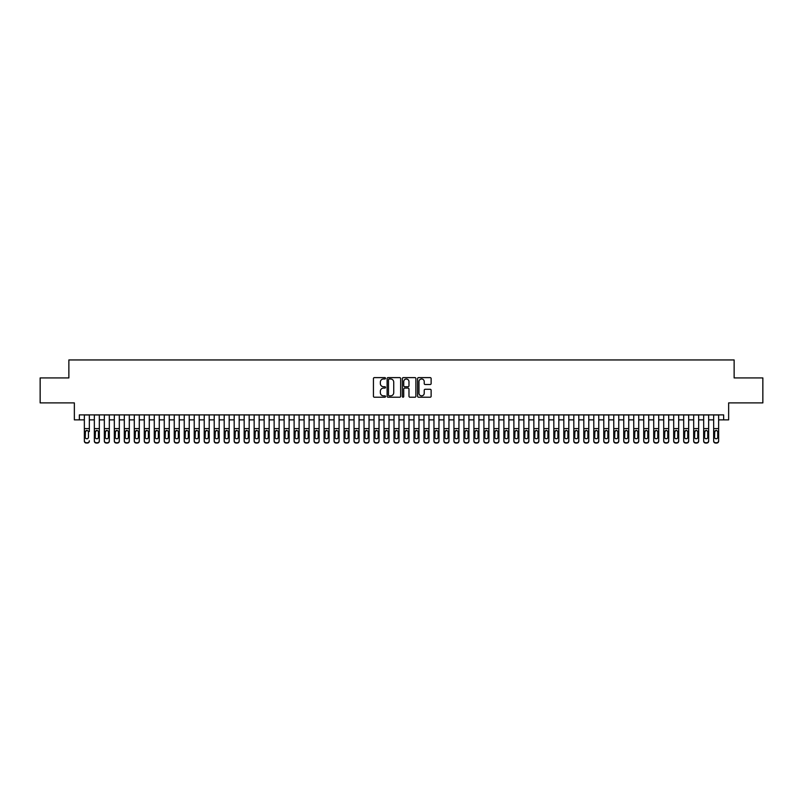 <?xml version="1.0" encoding="UTF-8"?>
<svg xmlns="http://www.w3.org/2000/svg" width="803" height="803" viewBox="0 0 803 803"><rect width="100%" height="100%" fill="white"/><g stroke="black" fill="none" stroke-linecap="round" stroke-linejoin="round"><path stroke-width="1.2" d="M385.52 378.293A0.683 0.683 0 0 0 384.828 377.611L374.419 377.611A0.984 0.984 0 0 0 373.435 378.594L373.435 396.24A0.984 0.984 0 0 0 374.419 397.224L384.828 397.224A0.683 0.683 0 0 0 385.52 396.531A0.683 0.683 0 0 0 384.828 395.849L383.483 395.849A3.142 3.142 0 0 1 380.351 392.707L380.351 391.242A3.142 3.142 0 0 1 383.483 388.1L384.828 388.1A0.683 0.683 0 0 0 385.52 387.417A0.683 0.683 0 0 0 384.828 386.725L383.483 386.725A3.142 3.142 0 0 1 380.351 383.593L380.351 382.118A3.142 3.142 0 0 1 383.483 378.986L384.828 378.986A0.683 0.683 0 0 0 385.52 378.293M430.157 384.527A0.984 0.984 0 0 0 431.131 383.543L431.131 378.594A0.984 0.984 0 0 0 430.157 377.611L418.584 377.611A0.984 0.984 0 0 0 417.6 378.594L417.6 396.24A0.984 0.984 0 0 0 418.584 397.224L430.157 397.224A0.984 0.984 0 0 0 431.131 396.24L431.131 390.258A0.984 0.984 0 0 0 430.157 389.274L425.199 389.274A0.984 0.984 0 0 0 424.225 390.258L424.225 393.229A2.62 2.62 0 0 1 421.595 395.849A2.62 2.62 0 0 1 418.975 393.229L418.975 381.606A2.62 2.62 0 0 1 421.595 378.986A2.62 2.62 0 0 1 424.225 381.606L424.225 383.543A0.984 0.984 0 0 0 425.199 384.527L430.157 384.527M79.356 419.879L79.356 414.89L723.644 414.89L723.644 419.879L728.642 419.879L728.642 402.895L762.85 402.895L762.85 377.922L734.133 377.922L734.133 359.945L68.867 359.945L68.867 377.922L40.15 377.922L40.15 402.895L74.358 402.895L74.358 419.879L84.355 419.879M400.647 378.594A0.984 0.984 0 0 0 399.663 377.611L388.09 377.611A0.984 0.984 0 0 0 387.116 378.594L387.116 396.24A0.984 0.984 0 0 0 388.09 397.224L399.663 397.224A0.984 0.984 0 0 0 400.647 396.24L400.647 378.594M403.337 377.611L414.91 377.611A0.984 0.984 0 0 1 415.884 378.594L415.884 396.24A0.984 0.984 0 0 1 414.91 397.224L409.962 397.224A0.984 0.984 0 0 1 408.978 396.24L408.978 389.084A0.984 0.984 0 0 0 407.994 388.1L404.712 388.1A0.984 0.984 0 0 0 403.728 389.084L403.728 396.531A0.683 0.683 0 0 1 403.046 397.224A0.683 0.683 0 0 1 402.353 396.531L402.353 378.594A0.984 0.984 0 0 1 403.337 377.611M89.344 419.879L94.342 419.879M99.331 419.879L104.33 419.879M109.318 419.879L114.317 419.879M119.316 419.879L124.304 419.879M129.303 419.879L134.292 419.879M139.29 419.879L144.289 419.879M149.278 419.879L154.276 419.879M159.265 419.879L164.264 419.879M169.252 419.879L174.251 419.879M179.25 419.879L184.238 419.879M189.237 419.879L194.226 419.879M199.224 419.879L204.223 419.879M209.212 419.879L214.21 419.879M219.199 419.879L224.198 419.879M229.186 419.879L234.185 419.879M239.184 419.879L244.172 419.879M249.171 419.879L254.16 419.879M259.158 419.879L264.157 419.879M269.146 419.879L274.144 419.879M279.133 419.879L284.132 419.879M289.12 419.879L294.119 419.879M299.117 419.879L304.106 419.879M309.105 419.879L314.093 419.879M319.092 419.879L324.081 419.879M329.079 419.879L334.078 419.879M339.067 419.879L344.065 419.879M349.054 419.879L354.053 419.879M359.051 419.879L364.04 419.879M369.039 419.879L374.027 419.879M379.026 419.879L384.015 419.879M389.013 419.879L394.012 419.879M399.001 419.879L403.999 419.879M408.988 419.879L413.987 419.879M418.985 419.879L423.974 419.879M428.973 419.879L433.961 419.879M438.96 419.879L443.949 419.879M448.947 419.879L453.946 419.879M458.935 419.879L463.933 419.879M468.922 419.879L473.921 419.879M478.919 419.879L483.908 419.879M488.907 419.879L493.895 419.879M498.894 419.879L503.882 419.879M508.881 419.879L513.88 419.879M518.868 419.879L523.867 419.879M528.856 419.879L533.854 419.879M538.843 419.879L543.842 419.879M548.84 419.879L553.829 419.879M558.828 419.879L563.816 419.879M568.815 419.879L573.814 419.879M578.802 419.879L583.801 419.879M588.79 419.879L593.788 419.879M598.777 419.879L603.776 419.879M608.774 419.879L613.763 419.879M618.762 419.879L623.75 419.879M628.749 419.879L633.748 419.879M638.736 419.879L643.735 419.879M648.724 419.879L653.722 419.879M658.711 419.879L663.71 419.879M668.708 419.879L673.697 419.879M678.696 419.879L683.684 419.879M688.683 419.879L693.682 419.879M698.67 419.879L703.669 419.879M708.658 419.879L713.656 419.879M718.645 419.879L723.644 419.879M389.174 378.986A0.683 0.683 0 0 0 388.481 379.668L388.481 395.166A0.683 0.683 0 0 0 389.174 395.849L390.589 395.849A3.142 3.142 0 0 0 393.731 392.707L393.731 382.118A3.142 3.142 0 0 0 390.589 378.986L389.174 378.986M408.978 381.656A2.62 2.62 0 0 0 406.358 379.036A2.62 2.62 0 0 0 403.728 381.656L403.728 385.751A0.984 0.984 0 0 0 404.712 386.725L407.994 386.725A0.984 0.984 0 0 0 408.978 385.751L408.978 381.656M84.355 414.89L84.355 440.757A1.997 1.977 -0 0 0 86.353 442.744L87.346 442.744A1.997 1.977 -0 0 0 89.344 440.757L89.344 441.068A1.997 1.977 180 0 1 87.346 443.055L87.346 442.744M89.344 431.502L89.344 414.89M88.45 437.193L88.45 431.934L88.45 437.193A1.596 1.586 180 0 1 86.844 438.779A1.596 1.586 180 0 0 88.45 437.193M85.248 437.505L85.248 437.193A1.596 1.586 180 0 0 86.844 438.779M85.248 437.193L85.429 431.191L86.844 430.328L88.27 431.191L86.844 430.328L85.248 431.803M86.353 442.744L87.346 443.055M86.353 443.055A1.997 1.977 180 0 1 84.355 441.068L84.355 440.757M89.344 431.191L88.27 431.191L88.45 431.934M94.342 431.502L94.342 440.757A1.997 1.977 0 0 0 96.34 442.744L97.334 442.744A1.997 1.977 0 0 0 99.331 440.757L99.331 441.068A1.997 1.977 180 0 1 97.334 443.055L97.334 442.744M98.438 437.193L98.438 431.934L98.438 437.193A1.596 1.586 180 0 1 96.842 438.779A1.596 1.586 180 0 0 98.438 437.193M95.236 437.505L95.236 437.193A1.596 1.586 180 0 0 96.842 438.779M95.236 437.193L95.416 431.191L96.842 430.328L98.257 431.191L96.842 430.328L95.236 431.803M104.33 431.502L104.33 440.757A1.997 1.977 0 0 0 106.327 442.744L107.321 442.744A1.997 1.977 0 0 0 109.318 440.757L109.318 441.068A1.997 1.977 180 0 1 107.321 443.055L107.321 442.744M108.425 437.193L108.425 431.934L108.425 437.193A1.596 1.586 180 0 1 106.829 438.779A1.596 1.586 180 0 0 108.425 437.193M105.223 437.505L105.223 437.193A1.596 1.586 180 0 0 106.829 438.779M105.223 437.193L105.404 431.191L106.829 430.328L108.244 431.191L106.829 430.328L105.223 431.803M114.317 431.502L114.317 440.757A1.997 1.977 0 0 0 116.315 442.744L117.318 442.744A1.997 1.977 0 0 0 119.316 440.757L119.316 441.068A1.997 1.977 180 0 1 117.318 443.055L117.318 442.744M118.412 437.193L118.412 431.934L118.412 437.193A1.596 1.586 180 0 1 116.816 438.779A1.596 1.586 180 0 0 118.412 437.193M115.22 437.505L115.22 437.193A1.596 1.586 180 0 0 116.816 438.779M115.22 437.193L115.391 431.191L116.816 430.328L118.232 431.191L116.816 430.328L115.22 431.803M124.304 431.502L124.304 440.757A1.997 1.977 0 0 0 126.302 442.744L127.306 442.744A1.997 1.977 0 0 0 129.303 440.757L129.303 441.068A1.997 1.977 180 0 1 127.306 443.055L127.306 442.744M128.4 437.193L128.4 431.934L128.4 437.193A1.596 1.586 180 0 1 126.804 438.779A1.596 1.586 180 0 0 128.4 437.193M125.208 437.505L125.208 437.193A1.596 1.586 180 0 0 126.804 438.779M125.208 437.193L125.378 431.191L126.804 430.328L128.229 431.191L126.804 430.328L125.208 431.803M99.331 414.89L99.331 441.068M94.342 414.89L94.342 441.068A1.997 1.977 180 0 0 96.34 443.055L97.334 443.055M99.331 431.191L98.257 431.191L98.438 431.934M109.318 414.89L109.318 441.068M104.33 414.89L104.33 441.068A1.997 1.977 180 0 0 106.327 443.055L107.321 443.055M109.318 431.191L108.244 431.191L108.425 431.934M119.316 414.89L119.316 441.068M114.317 414.89L114.317 441.068A1.997 1.977 180 0 0 116.315 443.055L117.318 443.055M119.316 431.191L118.232 431.191L118.412 431.934M129.303 414.89L129.303 441.068M124.304 414.89L124.304 441.068A1.997 1.977 180 0 0 126.302 443.055L127.306 443.055M129.303 431.191L128.229 431.191L128.4 431.934M134.292 431.502L134.292 440.757A1.997 1.977 0 0 0 136.289 442.744L137.293 442.744A1.997 1.977 0 0 0 139.29 440.757L139.29 441.068A1.997 1.977 180 0 1 137.293 443.055L137.293 442.744M138.387 437.193L138.387 431.934L138.387 437.193A1.596 1.586 180 0 1 136.791 438.779A1.596 1.586 180 0 0 138.387 437.193M135.195 437.505L135.195 437.193A1.596 1.586 180 0 0 136.791 438.779M135.195 437.193L135.376 431.191L136.791 430.328L138.216 431.191L136.791 430.328L135.195 431.803M139.29 414.89L139.29 441.068M134.292 414.89L134.292 441.068A1.997 1.977 180 0 0 136.289 443.055L137.293 443.055M139.29 431.191L138.216 431.191L138.387 431.934M144.289 431.502L144.289 440.757A1.997 1.977 0 0 0 146.287 442.744L147.28 442.744A1.997 1.977 0 0 0 149.278 440.757L149.278 441.068A1.997 1.977 180 0 1 147.28 443.055L147.28 442.744M148.384 437.193L148.384 431.934L148.384 437.193A1.596 1.586 180 0 1 146.778 438.779A1.596 1.586 180 0 0 148.384 437.193M145.182 437.505L145.182 437.193A1.596 1.586 180 0 0 146.778 438.779M145.182 437.193L145.363 431.191L146.778 430.328L148.204 431.191L146.778 430.328L145.182 431.803M149.278 414.89L149.278 441.068M144.289 414.89L144.289 441.068A1.997 1.977 180 0 0 146.287 443.055L147.28 443.055M149.278 431.191L148.204 431.191L148.384 431.934M154.276 431.502L154.276 440.757A1.997 1.977 0 0 0 156.274 442.744L157.268 442.744A1.997 1.977 0 0 0 159.265 440.757L159.265 441.068A1.997 1.977 180 0 1 157.268 443.055L157.268 442.744M158.372 437.193L158.372 431.934L158.372 437.193A1.596 1.586 180 0 1 156.776 438.779A1.596 1.586 180 0 0 158.372 437.193M155.17 437.505L155.17 437.193A1.596 1.586 180 0 0 156.776 438.779M155.17 437.193L155.35 431.191L156.776 430.328L158.191 431.191L156.776 430.328L155.17 431.803M159.265 414.89L159.265 441.068M154.276 414.89L154.276 441.068A1.997 1.977 180 0 0 156.274 443.055L157.268 443.055M159.265 431.191L158.191 431.191L158.372 431.934M164.264 431.502L164.264 440.757A1.997 1.977 0 0 0 166.261 442.744L167.255 442.744A1.997 1.977 0 0 0 169.252 440.757L169.252 441.068A1.997 1.977 180 0 1 167.255 443.055L167.255 442.744M168.359 437.193L168.359 431.934L168.359 437.193A1.596 1.586 180 0 1 166.763 438.779A1.596 1.586 180 0 0 168.359 437.193M165.157 437.505L165.157 437.193A1.596 1.586 180 0 0 166.763 438.779M165.157 437.193L165.338 431.191L166.763 430.328L168.178 431.191L166.763 430.328L165.157 431.803M169.252 414.89L169.252 441.068M164.264 414.89L164.264 441.068A1.997 1.977 180 0 0 166.261 443.055L167.255 443.055M169.252 431.191L168.178 431.191L168.359 431.934M174.251 431.502L174.251 440.757A1.997 1.977 0 0 0 176.248 442.744L177.252 442.744A1.997 1.977 0 0 0 179.25 440.757L179.25 441.068A1.997 1.977 180 0 1 177.252 443.055L177.252 442.744M178.346 437.193L178.346 431.934L178.346 437.193A1.596 1.586 180 0 1 176.75 438.779A1.596 1.586 180 0 0 178.346 437.193M175.154 437.505L175.154 437.193A1.596 1.586 180 0 0 176.75 438.779M175.154 437.193L175.325 431.191L176.75 430.328L178.166 431.191L176.75 430.328L175.154 431.803M179.25 414.89L179.25 441.068M174.251 414.89L174.251 441.068A1.997 1.977 180 0 0 176.248 443.055L177.252 443.055M179.25 431.191L178.166 431.191L178.346 431.934M184.238 431.502L184.238 440.757A1.997 1.977 0 0 0 186.236 442.744L187.24 442.744A1.997 1.977 0 0 0 189.237 440.757L189.237 441.068A1.997 1.977 180 0 1 187.24 443.055L187.24 442.744M188.334 437.193L188.334 431.934L188.334 437.193A1.596 1.586 180 0 1 186.738 438.779A1.596 1.586 180 0 0 188.334 437.193M185.142 437.505L185.142 437.193A1.596 1.586 180 0 0 186.738 438.779M185.142 437.193L185.312 431.191L186.738 430.328L188.163 431.191L186.738 430.328L185.142 431.803M189.237 414.89L189.237 441.068M184.238 414.89L184.238 441.068A1.997 1.977 180 0 0 186.236 443.055L187.24 443.055M189.237 431.191L188.163 431.191L188.334 431.934M194.226 431.502L194.226 440.757A1.997 1.977 0 0 0 196.223 442.744L197.227 442.744A1.997 1.977 0 0 0 199.224 440.757L199.224 441.068A1.997 1.977 180 0 1 197.227 443.055L197.227 442.744M198.321 437.193L198.321 431.934L198.321 437.193A1.596 1.586 180 0 1 196.725 438.779A1.596 1.586 180 0 0 198.321 437.193M195.129 437.505L195.129 437.193A1.596 1.586 180 0 0 196.725 438.779M195.129 437.193L195.31 431.191L196.725 430.328L198.15 431.191L196.725 430.328L195.129 431.803M199.224 414.89L199.224 441.068M194.226 414.89L194.226 441.068A1.997 1.977 180 0 0 196.223 443.055L197.227 443.055M199.224 431.191L198.15 431.191L198.321 431.934M204.223 431.502L204.223 440.757A1.997 1.977 0 0 0 206.22 442.744L207.214 442.744A1.997 1.977 0 0 0 209.212 440.757L209.212 441.068A1.997 1.977 180 0 1 207.214 443.055L207.214 442.744M208.318 437.193L208.318 431.934L208.318 437.193A1.596 1.586 180 0 1 206.712 438.779A1.596 1.586 180 0 0 208.318 437.193M205.116 437.505L205.116 437.193A1.596 1.586 180 0 0 206.712 438.779M205.116 437.193L205.297 431.191L206.712 430.328L208.138 431.191L206.712 430.328L205.116 431.803M209.212 414.89L209.212 441.068M204.223 414.89L204.223 441.068A1.997 1.977 180 0 0 206.22 443.055L207.214 443.055M209.212 431.191L208.138 431.191L208.318 431.934M219.199 414.89L219.199 441.068A1.997 1.977 180 0 1 217.201 443.055L217.201 442.744A1.997 1.977 0 0 0 219.199 440.757L219.199 441.068M214.21 414.89L214.21 440.757A1.997 1.977 0 0 0 216.208 442.744L217.201 442.744M216.208 442.744L217.201 443.055M216.208 443.055A1.997 1.977 180 0 1 214.21 441.068L214.21 431.502M219.199 431.191L218.125 431.191L218.306 437.193A1.596 1.586 180 0 1 216.7 438.779A1.596 1.586 180 0 1 215.104 437.193L215.284 431.191L216.7 430.328L218.125 431.191L216.7 430.328L215.104 431.803M229.186 414.89L229.186 441.068A1.997 1.977 180 0 1 227.189 443.055L227.189 442.744A1.997 1.977 0 0 0 229.186 440.757L229.186 441.068M224.198 414.89L224.198 440.757A1.997 1.977 0 0 0 226.195 442.744L227.189 442.744M226.195 442.744L227.189 443.055M226.195 443.055A1.997 1.977 180 0 1 224.198 441.068L224.198 431.502M229.186 431.191L228.112 431.191L228.293 437.193A1.596 1.586 180 0 1 226.697 438.779A1.596 1.586 180 0 1 225.091 437.193L225.272 431.191L226.697 430.328L228.112 431.191L226.697 430.328L225.091 431.803M216.7 438.779A1.596 1.586 180 0 0 218.306 437.193L218.306 431.934M226.697 438.779A1.596 1.586 180 0 0 228.293 437.193L228.293 431.934M234.185 431.502L234.185 440.757A1.997 1.977 0 0 0 236.182 442.744L237.186 442.744A1.997 1.977 0 0 0 239.184 440.757L239.184 441.068A1.997 1.977 180 0 1 237.186 443.055L237.186 442.744M238.28 437.193L238.28 431.934L238.28 437.193A1.596 1.586 180 0 1 236.684 438.779A1.596 1.586 180 0 0 238.28 437.193M235.088 437.505L235.088 437.193A1.596 1.586 180 0 0 236.684 438.779M235.088 437.193L235.259 431.191L236.684 430.328L238.1 431.191L236.684 430.328L235.088 431.803M239.184 414.89L239.184 441.068M234.185 414.89L234.185 441.068A1.997 1.977 180 0 0 236.182 443.055L237.186 443.055M239.184 431.191L238.1 431.191L238.28 431.934M244.172 431.502L244.172 440.757A1.997 1.977 0 0 0 246.17 442.744L247.173 442.744A1.997 1.977 0 0 0 249.171 440.757L249.171 441.068A1.997 1.977 180 0 1 247.173 443.055L247.173 442.744M248.268 437.193L248.268 431.934L248.268 437.193A1.596 1.586 180 0 1 246.672 438.779A1.596 1.586 180 0 0 248.268 437.193M245.076 437.505L245.076 437.193A1.596 1.586 180 0 0 246.672 438.779M245.076 437.193L245.246 431.191L246.672 430.328L248.097 431.191L246.672 430.328L245.076 431.803M249.171 414.89L249.171 441.068M244.172 414.89L244.172 441.068A1.997 1.977 180 0 0 246.17 443.055L247.173 443.055M249.171 431.191L248.097 431.191L248.268 431.934M254.16 431.502L254.16 440.757A1.997 1.977 0 0 0 256.157 442.744L257.161 442.744A1.997 1.977 0 0 0 259.158 440.757L259.158 441.068A1.997 1.977 180 0 1 257.161 443.055L257.161 442.744M258.255 437.193L258.255 431.934L258.255 437.193A1.596 1.586 180 0 1 256.659 438.779A1.596 1.586 180 0 0 258.255 437.193M255.063 437.505L255.063 437.193A1.596 1.586 180 0 0 256.659 438.779M255.063 437.193L255.244 431.191L256.659 430.328L258.084 431.191L256.659 430.328L255.063 431.803M259.158 414.89L259.158 441.068M254.16 414.89L254.16 441.068A1.997 1.977 180 0 0 256.157 443.055L257.161 443.055M259.158 431.191L258.084 431.191L258.255 431.934M264.157 431.502L264.157 440.757A1.997 1.977 0 0 0 266.154 442.744L267.148 442.744A1.997 1.977 0 0 0 269.146 440.757L269.146 441.068A1.997 1.977 180 0 1 267.148 443.055L267.148 442.744M268.252 437.193L268.252 431.934L268.252 437.193A1.596 1.586 180 0 1 266.646 438.779A1.596 1.586 180 0 0 268.252 437.193M265.05 437.505L265.05 437.193A1.596 1.586 180 0 0 266.646 438.779M265.05 437.193L265.231 431.191L266.646 430.328L268.072 431.191L266.646 430.328L265.05 431.803M269.146 414.89L269.146 441.068M264.157 414.89L264.157 441.068A1.997 1.977 180 0 0 266.154 443.055L267.148 443.055M269.146 431.191L268.072 431.191L268.252 431.934M274.144 431.502L274.144 440.757A1.997 1.977 0 0 0 276.142 442.744L277.135 442.744A1.997 1.977 0 0 0 279.133 440.757L279.133 441.068A1.997 1.977 180 0 1 277.135 443.055L277.135 442.744M278.239 437.193L278.239 431.934L278.239 437.193A1.596 1.586 180 0 1 276.634 438.779A1.596 1.586 180 0 0 278.239 437.193M275.038 437.505L275.038 437.193A1.596 1.586 180 0 0 276.634 438.779M275.038 437.193L275.218 431.191L276.634 430.328L278.059 431.191L276.634 430.328L275.038 431.803M279.133 414.89L279.133 441.068M274.144 414.89L274.144 441.068A1.997 1.977 180 0 0 276.142 443.055L277.135 443.055M279.133 431.191L278.059 431.191L278.239 431.934M284.132 431.502L284.132 440.757A1.997 1.977 0 0 0 286.129 442.744L287.123 442.744A1.997 1.977 0 0 0 289.12 440.757L289.12 441.068A1.997 1.977 180 0 1 287.123 443.055L287.123 442.744M288.227 437.193L288.227 431.934L288.227 437.193A1.596 1.586 180 0 1 286.631 438.779A1.596 1.586 180 0 0 288.227 437.193M285.025 437.505L285.025 437.193A1.596 1.586 180 0 0 286.631 438.779M285.025 437.193L285.206 431.191L286.631 430.328L288.046 431.191L286.631 430.328L285.025 431.803M289.12 414.89L289.12 441.068M284.132 414.89L284.132 441.068A1.997 1.977 180 0 0 286.129 443.055L287.123 443.055M289.12 431.191L288.046 431.191L288.227 431.934M294.119 431.502L294.119 440.757A1.997 1.977 0 0 0 296.116 442.744L297.12 442.744A1.997 1.977 0 0 0 299.117 440.757L299.117 441.068A1.997 1.977 180 0 1 297.12 443.055L297.12 442.744M298.214 437.193L298.214 431.934L298.214 437.193A1.596 1.586 180 0 1 296.618 438.779A1.596 1.586 180 0 0 298.214 437.193M295.022 437.505L295.022 437.193A1.596 1.586 180 0 0 296.618 438.779M295.022 437.193L295.193 431.191L296.618 430.328L298.033 431.191L296.618 430.328L295.022 431.803M299.117 414.89L299.117 441.068M294.119 414.89L294.119 441.068A1.997 1.977 180 0 0 296.116 443.055L297.12 443.055M299.117 431.191L298.033 431.191L298.214 431.934M304.106 431.502L304.106 440.757A1.997 1.977 0 0 0 306.104 442.744L307.107 442.744A1.997 1.977 0 0 0 309.105 440.757L309.105 441.068A1.997 1.977 180 0 1 307.107 443.055L307.107 442.744M308.201 437.193L308.201 431.934L308.201 437.193A1.596 1.586 180 0 1 306.605 438.779A1.596 1.586 180 0 0 308.201 437.193M305.01 437.505L305.01 437.193A1.596 1.586 180 0 0 306.605 438.779M305.01 437.193L305.18 431.191L306.605 430.328L308.031 431.191L306.605 430.328L305.01 431.803M309.105 414.89L309.105 441.068M304.106 414.89L304.106 441.068A1.997 1.977 180 0 0 306.104 443.055L307.107 443.055M309.105 431.191L308.031 431.191L308.201 431.934M314.093 431.502L314.093 440.757A1.997 1.977 0 0 0 316.091 442.744L317.095 442.744A1.997 1.977 0 0 0 319.092 440.757L319.092 441.068A1.997 1.977 180 0 1 317.095 443.055L317.095 442.744M318.189 437.193L318.189 431.934L318.189 437.193A1.596 1.586 180 0 1 316.593 438.779A1.596 1.586 180 0 0 318.189 437.193M314.997 437.505L314.997 437.193A1.596 1.586 180 0 0 316.593 438.779M314.997 437.193L315.177 431.191L316.593 430.328L318.018 431.191L316.593 430.328L314.997 431.803M324.081 431.502L324.081 440.757A1.997 1.977 0 0 0 326.088 442.744L327.082 442.744A1.997 1.977 0 0 0 329.079 440.757L329.079 441.068A1.997 1.977 180 0 1 327.082 443.055L327.082 442.744M328.186 437.193L328.186 431.934L328.186 437.193A1.596 1.586 180 0 1 326.58 438.779A1.596 1.586 180 0 0 328.186 437.193M324.984 437.505L324.984 437.193A1.596 1.586 180 0 0 326.58 438.779M324.984 437.193L325.165 431.191L326.58 430.328L328.005 431.191L326.58 430.328L324.984 431.803M334.078 431.502L334.078 440.757A1.997 1.977 0 0 0 336.076 442.744L337.069 442.744A1.997 1.977 0 0 0 339.067 440.757L339.067 441.068A1.997 1.977 180 0 1 337.069 443.055L337.069 442.744M338.173 437.193L338.173 431.934L338.173 437.193A1.596 1.586 180 0 1 336.567 438.779A1.596 1.586 180 0 0 338.173 437.193M334.971 437.505L334.971 437.193A1.596 1.586 180 0 0 336.567 438.779M334.971 437.193L335.152 431.191L336.567 430.328L337.993 431.191L336.567 430.328L334.971 431.803M319.092 414.89L319.092 441.068M314.093 414.89L314.093 441.068A1.997 1.977 180 0 0 316.091 443.055L317.095 443.055M319.092 431.191L318.018 431.191L318.189 431.934M329.079 414.89L329.079 441.068M324.081 414.89L324.081 441.068A1.997 1.977 180 0 0 326.088 443.055L327.082 443.055M329.079 431.191L328.005 431.191L328.186 431.934M339.067 414.89L339.067 441.068M334.078 414.89L334.078 441.068A1.997 1.977 180 0 0 336.076 443.055L337.069 443.055M339.067 431.191L337.993 431.191L338.173 431.934M344.065 431.502L344.065 440.757A1.997 1.977 0 0 0 346.063 442.744L347.057 442.744A1.997 1.977 0 0 0 349.054 440.757L349.054 441.068A1.997 1.977 180 0 1 347.057 443.055L347.057 442.744M348.161 437.193L348.161 431.934L348.161 437.193A1.596 1.586 180 0 1 346.565 438.779A1.596 1.586 180 0 0 348.161 437.193M344.959 437.505L344.959 437.193A1.596 1.586 180 0 0 346.565 438.779M344.959 437.193L345.139 431.191L346.565 430.328L347.98 431.191L346.565 430.328L344.959 431.803M349.054 414.89L349.054 441.068M344.065 414.89L344.065 441.068A1.997 1.977 180 0 0 346.063 443.055L347.057 443.055M349.054 431.191L347.98 431.191L348.161 431.934M354.053 431.502L354.053 440.757A1.997 1.977 0 0 0 356.05 442.744L357.054 442.744A1.997 1.977 0 0 0 359.051 440.757L359.051 441.068A1.997 1.977 180 0 1 357.054 443.055L357.054 442.744M358.148 437.193L358.148 431.934L358.148 437.193A1.596 1.586 180 0 1 356.552 438.779A1.596 1.586 180 0 0 358.148 437.193M354.956 437.505L354.956 437.193A1.596 1.586 180 0 0 356.552 438.779M354.956 437.193L355.127 431.191L356.552 430.328L357.967 431.191L356.552 430.328L354.956 431.803M359.051 414.89L359.051 441.068M354.053 414.89L354.053 441.068A1.997 1.977 180 0 0 356.05 443.055L357.054 443.055M359.051 431.191L357.967 431.191L358.148 431.934M364.04 431.502L364.04 440.757A1.997 1.977 0 0 0 366.038 442.744L367.041 442.744A1.997 1.977 0 0 0 369.039 440.757L369.039 441.068A1.997 1.977 180 0 1 367.041 443.055L367.041 442.744M368.135 437.193L368.135 431.934L368.135 437.193A1.596 1.586 180 0 1 366.539 438.779A1.596 1.586 180 0 0 368.135 437.193M364.943 437.505L364.943 437.193A1.596 1.586 180 0 0 366.539 438.779M364.943 437.193L365.114 431.191L366.539 430.328L367.965 431.191L366.539 430.328L364.943 431.803M369.039 414.89L369.039 441.068M364.04 414.89L364.04 441.068A1.997 1.977 180 0 0 366.038 443.055L367.041 443.055M369.039 431.191L367.965 431.191L368.135 431.934M374.027 431.502L374.027 440.757A1.997 1.977 0 0 0 376.025 442.744L377.029 442.744A1.997 1.977 0 0 0 379.026 440.757L379.026 441.068A1.997 1.977 180 0 1 377.029 443.055L377.029 442.744M378.123 437.193L378.123 431.934L378.123 437.193A1.596 1.586 180 0 1 376.527 438.779A1.596 1.586 180 0 0 378.123 437.193M374.931 437.505L374.931 437.193A1.596 1.586 180 0 0 376.527 438.779M374.931 437.193L375.101 431.191L376.527 430.328L377.952 431.191L376.527 430.328L374.931 431.803M379.026 414.89L379.026 441.068M374.027 414.89L374.027 441.068A1.997 1.977 180 0 0 376.025 443.055L377.029 443.055M379.026 431.191L377.952 431.191L378.123 431.934M384.015 431.502L384.015 440.757A1.997 1.977 0 0 0 386.012 442.744L387.016 442.744A1.997 1.977 0 0 0 389.013 440.757L389.013 441.068A1.997 1.977 180 0 1 387.016 443.055L387.016 442.744M388.11 437.193L388.11 431.934L388.11 437.193A1.596 1.586 180 0 1 386.514 438.779A1.596 1.586 180 0 0 388.11 437.193M384.918 437.505L384.918 437.193A1.596 1.586 180 0 0 386.514 438.779M384.918 437.193L385.099 431.191L386.514 430.328L387.939 431.191L386.514 430.328L384.918 431.803M394.012 431.502L394.012 440.757A1.997 1.977 0 0 0 396.009 442.744L397.003 442.744A1.997 1.977 0 0 0 399.001 440.757L399.001 441.068A1.997 1.977 180 0 1 397.003 443.055L397.003 442.744M398.107 437.193L398.107 431.934L398.107 437.193A1.596 1.586 180 0 1 396.501 438.779A1.596 1.586 180 0 0 398.107 437.193M394.905 437.505L394.905 437.193A1.596 1.586 180 0 0 396.501 438.779M394.905 437.193L395.086 431.191L396.501 430.328L397.927 431.191L396.501 430.328L394.905 431.803M403.999 431.502L403.999 440.757A1.997 1.977 0 0 0 405.997 442.744L406.991 442.744A1.997 1.977 0 0 0 408.988 440.757L408.988 441.068A1.997 1.977 180 0 1 406.991 443.055L406.991 442.744M408.095 437.193L408.095 431.934L408.095 437.193A1.596 1.586 180 0 1 406.499 438.779A1.596 1.586 180 0 0 408.095 437.193M404.893 437.505L404.893 437.193A1.596 1.586 180 0 0 406.499 438.779M404.893 437.193L405.073 431.191L406.499 430.328L407.914 431.191L406.499 430.328L404.893 431.803M389.013 414.89L389.013 441.068M384.015 414.89L384.015 441.068A1.997 1.977 180 0 0 386.012 443.055L387.016 443.055M389.013 431.191L387.939 431.191L388.11 431.934M399.001 414.89L399.001 441.068M394.012 414.89L394.012 441.068A1.997 1.977 180 0 0 396.009 443.055L397.003 443.055M399.001 431.191L397.927 431.191L398.107 431.934M408.988 414.89L408.988 441.068M403.999 414.89L403.999 441.068A1.997 1.977 180 0 0 405.997 443.055L406.991 443.055M408.988 431.191L407.914 431.191L408.095 431.934M413.987 431.502L413.987 440.757A1.997 1.977 0 0 0 415.984 442.744L416.988 442.744A1.997 1.977 0 0 0 418.985 440.757L418.985 441.068A1.997 1.977 180 0 1 416.988 443.055L416.988 442.744M418.082 437.193L418.082 431.934L418.082 437.193A1.596 1.586 180 0 1 416.486 438.779A1.596 1.586 180 0 0 418.082 437.193M414.89 437.505L414.89 437.193A1.596 1.586 180 0 0 416.486 438.779M414.89 437.193L415.061 431.191L416.486 430.328L417.901 431.191L416.486 430.328L414.89 431.803M418.985 414.89L418.985 441.068M413.987 414.89L413.987 441.068A1.997 1.977 180 0 0 415.984 443.055L416.988 443.055M418.985 431.191L417.901 431.191L418.082 431.934M423.974 431.502L423.974 440.757A1.997 1.977 0 0 0 425.971 442.744L426.975 442.744A1.997 1.977 0 0 0 428.973 440.757L428.973 441.068A1.997 1.977 180 0 1 426.975 443.055L426.975 442.744M428.069 437.193L428.069 431.934L428.069 437.193A1.596 1.586 180 0 1 426.473 438.779A1.596 1.586 180 0 0 428.069 437.193M424.877 437.505L424.877 437.193A1.596 1.586 180 0 0 426.473 438.779M424.877 437.193L425.048 431.191L426.473 430.328L427.899 431.191L426.473 430.328L424.877 431.803M428.973 414.89L428.973 441.068M423.974 414.89L423.974 441.068A1.997 1.977 180 0 0 425.971 443.055L426.975 443.055M428.973 431.191L427.899 431.191L428.069 431.934M433.961 431.502L433.961 440.757A1.997 1.977 0 0 0 435.959 442.744L436.962 442.744A1.997 1.977 0 0 0 438.96 440.757L438.96 441.068A1.997 1.977 180 0 1 436.962 443.055L436.962 442.744M438.057 437.193L438.057 431.934L438.057 437.193A1.596 1.586 180 0 1 436.461 438.779A1.596 1.586 180 0 0 438.057 437.193M434.865 437.505L434.865 437.193A1.596 1.586 180 0 0 436.461 438.779M434.865 437.193L435.035 431.191L436.461 430.328L437.886 431.191L436.461 430.328L434.865 431.803M438.96 414.89L438.96 441.068M433.961 414.89L433.961 441.068A1.997 1.977 180 0 0 435.959 443.055L436.962 443.055M438.96 431.191L437.886 431.191L438.057 431.934M443.949 431.502L443.949 440.757A1.997 1.977 0 0 0 445.946 442.744L446.95 442.744A1.997 1.977 0 0 0 448.947 440.757L448.947 441.068A1.997 1.977 180 0 1 446.95 443.055L446.95 442.744M448.044 437.193L448.044 431.934L448.044 437.193A1.596 1.586 180 0 1 446.448 438.779A1.596 1.586 180 0 0 448.044 437.193M444.852 437.505L444.852 437.193A1.596 1.586 180 0 0 446.448 438.779M444.852 437.193L445.033 431.191L446.448 430.328L447.873 431.191L446.448 430.328L444.852 431.803M448.947 414.89L448.947 441.068M443.949 414.89L443.949 441.068A1.997 1.977 180 0 0 445.946 443.055L446.95 443.055M448.947 431.191L447.873 431.191L448.044 431.934M453.946 431.502L453.946 440.757A1.997 1.977 0 0 0 455.943 442.744L456.937 442.744A1.997 1.977 0 0 0 458.935 440.757L458.935 441.068A1.997 1.977 180 0 1 456.937 443.055L456.937 442.744M458.041 437.193L458.041 431.934L458.041 437.193A1.596 1.586 180 0 1 456.435 438.779A1.596 1.586 180 0 0 458.041 437.193M454.839 437.505L454.839 437.193A1.596 1.586 180 0 0 456.435 438.779M454.839 437.193L455.02 431.191L456.435 430.328L457.861 431.191L456.435 430.328L454.839 431.803M458.935 414.89L458.935 441.068M453.946 414.89L453.946 441.068A1.997 1.977 180 0 0 455.943 443.055L456.937 443.055M458.935 431.191L457.861 431.191L458.041 431.934M463.933 431.502L463.933 440.757A1.997 1.977 0 0 0 465.931 442.744L466.924 442.744A1.997 1.977 0 0 0 468.922 440.757L468.922 441.068A1.997 1.977 180 0 1 466.924 443.055L466.924 442.744M468.029 437.193L468.029 431.934L468.029 437.193A1.596 1.586 180 0 1 466.433 438.779A1.596 1.586 180 0 0 468.029 437.193M464.827 437.505L464.827 437.193A1.596 1.586 180 0 0 466.433 438.779M464.827 437.193L465.007 431.191L466.433 430.328L467.848 431.191L466.433 430.328L464.827 431.803M468.922 414.89L468.922 441.068M463.933 414.89L463.933 441.068A1.997 1.977 180 0 0 465.931 443.055L466.924 443.055M468.922 431.191L467.848 431.191L468.029 431.934M473.921 431.502L473.921 440.757A1.997 1.977 0 0 0 475.918 442.744L476.912 442.744A1.997 1.977 0 0 0 478.919 440.757L478.919 441.068A1.997 1.977 180 0 1 476.912 443.055L476.912 442.744M478.016 437.193L478.016 431.934L478.016 437.193A1.596 1.586 180 0 1 476.42 438.779A1.596 1.586 180 0 0 478.016 437.193M474.814 437.505L474.814 437.193A1.596 1.586 180 0 0 476.42 438.779M474.814 437.193L474.995 431.191L476.42 430.328L477.835 431.191L476.42 430.328L474.814 431.803M478.919 414.89L478.919 441.068M473.921 414.89L473.921 441.068A1.997 1.977 180 0 0 475.918 443.055L476.912 443.055M478.919 431.191L477.835 431.191L478.016 431.934M483.908 431.502L483.908 440.757A1.997 1.977 0 0 0 485.905 442.744L486.909 442.744A1.997 1.977 0 0 0 488.907 440.757L488.907 441.068A1.997 1.977 180 0 1 486.909 443.055L486.909 442.744M488.003 437.193L488.003 431.934L488.003 437.193A1.596 1.586 180 0 1 486.407 438.779A1.596 1.586 180 0 0 488.003 437.193M484.811 437.505L484.811 437.193A1.596 1.586 180 0 0 486.407 438.779M484.811 437.193L484.982 431.191L486.407 430.328L487.822 431.191L486.407 430.328L484.811 431.803M488.907 414.89L488.907 441.068M483.908 414.89L483.908 441.068A1.997 1.977 180 0 0 485.905 443.055L486.909 443.055M488.907 431.191L487.822 431.191L488.003 431.934M493.895 431.502L493.895 440.757A1.997 1.977 0 0 0 495.893 442.744L496.896 442.744A1.997 1.977 0 0 0 498.894 440.757L498.894 441.068A1.997 1.977 180 0 1 496.896 443.055L496.896 442.744M497.99 437.193L497.99 431.934L497.99 437.193A1.596 1.586 180 0 1 496.395 438.779A1.596 1.586 180 0 0 497.99 437.193M494.799 437.505L494.799 437.193A1.596 1.586 180 0 0 496.395 438.779M494.799 437.193L494.969 431.191L496.395 430.328L497.82 431.191L496.395 430.328L494.799 431.803M498.894 414.89L498.894 441.068M493.895 414.89L493.895 441.068A1.997 1.977 180 0 0 495.893 443.055L496.896 443.055M498.894 431.191L497.82 431.191L497.99 431.934M503.882 431.502L503.882 440.757A1.997 1.977 0 0 0 505.88 442.744L506.884 442.744A1.997 1.977 0 0 0 508.881 440.757L508.881 441.068A1.997 1.977 180 0 1 506.884 443.055L506.884 442.744M507.978 437.193L507.978 431.934L507.978 437.193A1.596 1.586 180 0 1 506.382 438.779A1.596 1.586 180 0 0 507.978 437.193M504.786 437.505L504.786 437.193A1.596 1.586 180 0 0 506.382 438.779M504.786 437.193L504.967 431.191L506.382 430.328L507.807 431.191L506.382 430.328L504.786 431.803M508.881 414.89L508.881 441.068M503.882 414.89L503.882 441.068A1.997 1.977 180 0 0 505.88 443.055L506.884 443.055M508.881 431.191L507.807 431.191L507.978 431.934M513.88 431.502L513.88 440.757A1.997 1.977 0 0 0 515.877 442.744L516.871 442.744A1.997 1.977 0 0 0 518.868 440.757L518.868 441.068A1.997 1.977 180 0 1 516.871 443.055L516.871 442.744M517.975 437.193L517.975 431.934L517.975 437.193A1.596 1.586 180 0 1 516.369 438.779A1.596 1.586 180 0 0 517.975 437.193M514.773 437.505L514.773 437.193A1.596 1.586 180 0 0 516.369 438.779M514.773 437.193L514.954 431.191L516.369 430.328L517.794 431.191L516.369 430.328L514.773 431.803M518.868 414.89L518.868 441.068M513.88 414.89L513.88 441.068A1.997 1.977 180 0 0 515.877 443.055L516.871 443.055M518.868 431.191L517.794 431.191L517.975 431.934M523.867 431.502L523.867 440.757A1.997 1.977 0 0 0 525.865 442.744L526.858 442.744A1.997 1.977 0 0 0 528.856 440.757L528.856 441.068A1.997 1.977 180 0 1 526.858 443.055L526.858 442.744M527.962 437.193L527.962 431.934L527.962 437.193A1.596 1.586 180 0 1 526.366 438.779A1.596 1.586 180 0 0 527.962 437.193M524.76 437.505L524.76 437.193A1.596 1.586 180 0 0 526.366 438.779M524.76 437.193L524.941 431.191L526.366 430.328L527.782 431.191L526.366 430.328L524.76 431.803M528.856 414.89L528.856 441.068M523.867 414.89L523.867 441.068A1.997 1.977 180 0 0 525.865 443.055L526.858 443.055M528.856 431.191L527.782 431.191L527.962 431.934M533.854 431.502L533.854 440.757A1.997 1.977 0 0 0 535.852 442.744L536.846 442.744A1.997 1.977 0 0 0 538.843 440.757L538.843 441.068A1.997 1.977 180 0 1 536.846 443.055L536.846 442.744M537.95 437.193L537.95 431.934L537.95 437.193A1.596 1.586 180 0 1 536.354 438.779A1.596 1.586 180 0 0 537.95 437.193M534.748 437.505L534.748 437.193A1.596 1.586 180 0 0 536.354 438.779M534.748 437.193L534.928 431.191L536.354 430.328L537.769 431.191L536.354 430.328L534.748 431.803M538.843 414.89L538.843 441.068M533.854 414.89L533.854 441.068A1.997 1.977 180 0 0 535.852 443.055L536.846 443.055M538.843 431.191L537.769 431.191L537.95 431.934M543.842 431.502L543.842 440.757A1.997 1.977 0 0 0 545.839 442.744L546.843 442.744A1.997 1.977 0 0 0 548.84 440.757L548.84 441.068A1.997 1.977 180 0 1 546.843 443.055L546.843 442.744M547.937 437.193L547.937 431.934L547.937 437.193A1.596 1.586 180 0 1 546.341 438.779A1.596 1.586 180 0 0 547.937 437.193M544.745 437.505L544.745 437.193A1.596 1.586 180 0 0 546.341 438.779M544.745 437.193L544.916 431.191L546.341 430.328L547.756 431.191L546.341 430.328L544.745 431.803M548.84 414.89L548.84 441.068M543.842 414.89L543.842 441.068A1.997 1.977 180 0 0 545.839 443.055L546.843 443.055M548.84 431.191L547.756 431.191L547.937 431.934M553.829 431.502L553.829 440.757A1.997 1.977 0 0 0 555.827 442.744L556.83 442.744A1.997 1.977 0 0 0 558.828 440.757L558.828 441.068A1.997 1.977 180 0 1 556.83 443.055L556.83 442.744M557.924 437.193L557.924 431.934L557.924 437.193A1.596 1.586 180 0 1 556.328 438.779A1.596 1.586 180 0 0 557.924 437.193M554.732 437.505L554.732 437.193A1.596 1.586 180 0 0 556.328 438.779M554.732 437.193L554.903 431.191L556.328 430.328L557.754 431.191L556.328 430.328L554.732 431.803M558.828 414.89L558.828 441.068M553.829 414.89L553.829 441.068A1.997 1.977 180 0 0 555.827 443.055L556.83 443.055M558.828 431.191L557.754 431.191L557.924 431.934M563.816 431.502L563.816 440.757A1.997 1.977 0 0 0 565.814 442.744L566.818 442.744A1.997 1.977 0 0 0 568.815 440.757L568.815 441.068A1.997 1.977 180 0 1 566.818 443.055L566.818 442.744M567.912 437.193L567.912 431.934L567.912 437.193A1.596 1.586 180 0 1 566.316 438.779A1.596 1.586 180 0 0 567.912 437.193M564.72 437.505L564.72 437.193A1.596 1.586 180 0 0 566.316 438.779M564.72 437.193L564.9 431.191L566.316 430.328L567.741 431.191L566.316 430.328L564.72 431.803M568.815 414.89L568.815 441.068M563.816 414.89L563.816 441.068A1.997 1.977 180 0 0 565.814 443.055L566.818 443.055M568.815 431.191L567.741 431.191L567.912 431.934M573.814 431.502L573.814 440.757A1.997 1.977 0 0 0 575.811 442.744L576.805 442.744A1.997 1.977 0 0 0 578.802 440.757L578.802 441.068A1.997 1.977 180 0 1 576.805 443.055L576.805 442.744M577.909 437.193L577.909 431.934L577.909 437.193A1.596 1.586 180 0 1 576.303 438.779A1.596 1.586 180 0 0 577.909 437.193M574.707 437.505L574.707 437.193A1.596 1.586 180 0 0 576.303 438.779M574.707 437.193L574.888 431.191L576.303 430.328L577.728 431.191L576.303 430.328L574.707 431.803M578.802 414.89L578.802 441.068M573.814 414.89L573.814 441.068A1.997 1.977 180 0 0 575.811 443.055L576.805 443.055M578.802 431.191L577.728 431.191L577.909 431.934M583.801 431.502L583.801 440.757A1.997 1.977 0 0 0 585.799 442.744L586.792 442.744A1.997 1.977 0 0 0 588.79 440.757L588.79 441.068A1.997 1.977 180 0 1 586.792 443.055L586.792 442.744M587.896 437.193L587.896 431.934L587.896 437.193A1.596 1.586 180 0 1 586.3 438.779A1.596 1.586 180 0 0 587.896 437.193M584.694 437.505L584.694 437.193A1.596 1.586 180 0 0 586.3 438.779M584.694 437.193L584.875 431.191L586.3 430.328L587.716 431.191L586.3 430.328L584.694 431.803M588.79 414.89L588.79 441.068M583.801 414.89L583.801 441.068A1.997 1.977 180 0 0 585.799 443.055L586.792 443.055M588.79 431.191L587.716 431.191L587.896 431.934M593.788 431.502L593.788 440.757A1.997 1.977 0 0 0 595.786 442.744L596.78 442.744A1.997 1.977 0 0 0 598.777 440.757L598.777 441.068A1.997 1.977 180 0 1 596.78 443.055L596.78 442.744M597.884 437.193L597.884 431.934L597.884 437.193A1.596 1.586 180 0 1 596.288 438.779A1.596 1.586 180 0 0 597.884 437.193M594.682 437.505L594.682 437.193A1.596 1.586 180 0 0 596.288 438.779M594.682 437.193L594.862 431.191L596.288 430.328L597.703 431.191L596.288 430.328L594.682 431.803M598.777 414.89L598.777 441.068M593.788 414.89L593.788 441.068A1.997 1.977 180 0 0 595.786 443.055L596.78 443.055M598.777 431.191L597.703 431.191L597.884 431.934M603.776 431.502L603.776 440.757A1.997 1.977 0 0 0 605.773 442.744L606.777 442.744A1.997 1.977 0 0 0 608.774 440.757L608.774 441.068A1.997 1.977 180 0 1 606.777 443.055L606.777 442.744M607.871 437.193L607.871 431.934L607.871 437.193A1.596 1.586 180 0 1 606.275 438.779A1.596 1.586 180 0 0 607.871 437.193M604.679 437.505L604.679 437.193A1.596 1.586 180 0 0 606.275 438.779M604.679 437.193L604.85 431.191L606.275 430.328L607.69 431.191L606.275 430.328L604.679 431.803M608.774 414.89L608.774 441.068M603.776 414.89L603.776 441.068A1.997 1.977 180 0 0 605.773 443.055L606.777 443.055M608.774 431.191L607.69 431.191L607.871 431.934M613.763 431.502L613.763 440.757A1.997 1.977 0 0 0 615.76 442.744L616.764 442.744A1.997 1.977 0 0 0 618.762 440.757L618.762 441.068A1.997 1.977 180 0 1 616.764 443.055L616.764 442.744M617.858 437.193L617.858 431.934L617.858 437.193A1.596 1.586 180 0 1 616.262 438.779A1.596 1.586 180 0 0 617.858 437.193M614.666 437.505L614.666 437.193A1.596 1.586 180 0 0 616.262 438.779M614.666 437.193L614.837 431.191L616.262 430.328L617.688 431.191L616.262 430.328L614.666 431.803M623.75 431.502L623.75 440.757A1.997 1.977 0 0 0 625.748 442.744L626.752 442.744A1.997 1.977 0 0 0 628.749 440.757L628.749 441.068A1.997 1.977 180 0 1 626.752 443.055L626.752 442.744M627.846 437.193L627.846 431.934L627.846 437.193A1.596 1.586 180 0 1 626.25 438.779A1.596 1.586 180 0 0 627.846 437.193M624.654 437.505L624.654 437.193A1.596 1.586 180 0 0 626.25 438.779M624.654 437.193L624.834 431.191L626.25 430.328L627.675 431.191L626.25 430.328L624.654 431.803M633.748 431.502L633.748 440.757A1.997 1.977 0 0 0 635.745 442.744L636.739 442.744A1.997 1.977 0 0 0 638.736 440.757L638.736 441.068A1.997 1.977 180 0 1 636.739 443.055L636.739 442.744M637.843 437.193L637.843 431.934L637.843 437.193A1.596 1.586 180 0 1 636.237 438.779A1.596 1.586 180 0 0 637.843 437.193M634.641 437.505L634.641 437.193A1.596 1.586 180 0 0 636.237 438.779M634.641 437.193L634.822 431.191L636.237 430.328L637.662 431.191L636.237 430.328L634.641 431.803M643.735 431.502L643.735 440.757A1.997 1.977 0 0 0 645.732 442.744L646.726 442.744A1.997 1.977 0 0 0 648.724 440.757L648.724 441.068A1.997 1.977 180 0 1 646.726 443.055L646.726 442.744M647.83 437.193L647.83 431.934L647.83 437.193A1.596 1.586 180 0 1 646.224 438.779A1.596 1.586 180 0 0 647.83 437.193M644.628 437.505L644.628 437.193A1.596 1.586 180 0 0 646.224 438.779M644.628 437.193L644.809 431.191L646.224 430.328L647.65 431.191L646.224 430.328L644.628 431.803M653.722 431.502L653.722 440.757A1.997 1.977 0 0 0 655.72 442.744L656.713 442.744A1.997 1.977 0 0 0 658.711 440.757L658.711 441.068A1.997 1.977 180 0 1 656.713 443.055L656.713 442.744M657.818 437.193L657.818 431.934L657.818 437.193A1.596 1.586 180 0 1 656.222 438.779A1.596 1.586 180 0 0 657.818 437.193M654.616 437.505L654.616 437.193A1.596 1.586 180 0 0 656.222 438.779M654.616 437.193L654.796 431.191L656.222 430.328L657.637 431.191L656.222 430.328L654.616 431.803M663.71 431.502L663.71 440.757A1.997 1.977 0 0 0 665.707 442.744L666.711 442.744A1.997 1.977 0 0 0 668.708 440.757L668.708 441.068A1.997 1.977 180 0 1 666.711 443.055L666.711 442.744M667.805 437.193L667.805 431.934L667.805 437.193A1.596 1.586 180 0 1 666.209 438.779A1.596 1.586 180 0 0 667.805 437.193M664.613 437.505L664.613 437.193A1.596 1.586 180 0 0 666.209 438.779M664.613 437.193L664.784 431.191L666.209 430.328L667.624 431.191L666.209 430.328L664.613 431.803M618.762 414.89L618.762 441.068M613.763 414.89L613.763 441.068A1.997 1.977 180 0 0 615.76 443.055L616.764 443.055M618.762 431.191L617.688 431.191L617.858 431.934M628.749 414.89L628.749 441.068M623.75 414.89L623.75 441.068A1.997 1.977 180 0 0 625.748 443.055L626.752 443.055M628.749 431.191L627.675 431.191L627.846 431.934M638.736 414.89L638.736 441.068M633.748 414.89L633.748 441.068A1.997 1.977 180 0 0 635.745 443.055L636.739 443.055M638.736 431.191L637.662 431.191L637.843 431.934M648.724 414.89L648.724 441.068M643.735 414.89L643.735 441.068A1.997 1.977 180 0 0 645.732 443.055L646.726 443.055M648.724 431.191L647.65 431.191L647.83 431.934M658.711 414.89L658.711 441.068M653.722 414.89L653.722 441.068A1.997 1.977 180 0 0 655.72 443.055L656.713 443.055M658.711 431.191L657.637 431.191L657.818 431.934M668.708 414.89L668.708 441.068M663.71 414.89L663.71 441.068A1.997 1.977 180 0 0 665.707 443.055L666.711 443.055M668.708 431.191L667.624 431.191L667.805 431.934M673.697 431.502L673.697 440.757A1.997 1.977 0 0 0 675.694 442.744L676.698 442.744A1.997 1.977 0 0 0 678.696 440.757L678.696 441.068A1.997 1.977 180 0 1 676.698 443.055L676.698 442.744M677.792 437.193L677.792 431.934L677.792 437.193A1.596 1.586 180 0 1 676.196 438.779A1.596 1.586 180 0 0 677.792 437.193M674.6 437.505L674.6 437.193A1.596 1.586 180 0 0 676.196 438.779M674.6 437.193L674.771 431.191L676.196 430.328L677.622 431.191L676.196 430.328L674.6 431.803M678.696 414.89L678.696 441.068M673.697 414.89L673.697 441.068A1.997 1.977 180 0 0 675.694 443.055L676.698 443.055M678.696 431.191L677.622 431.191L677.792 431.934M683.684 431.502L683.684 440.757A1.997 1.977 0 0 0 685.682 442.744L686.685 442.744A1.997 1.977 0 0 0 688.683 440.757L688.683 441.068A1.997 1.977 180 0 1 686.685 443.055L686.685 442.744M687.78 437.193L687.78 431.934L687.78 437.193A1.596 1.586 180 0 1 686.184 438.779A1.596 1.586 180 0 0 687.78 437.193M684.588 437.505L684.588 437.193A1.596 1.586 180 0 0 686.184 438.779M684.588 437.193L684.768 431.191L686.184 430.328L687.609 431.191L686.184 430.328L684.588 431.803M688.683 414.89L688.683 441.068M683.684 414.89L683.684 441.068A1.997 1.977 180 0 0 685.682 443.055L686.685 443.055M688.683 431.191L687.609 431.191L687.78 431.934M693.682 431.502L693.682 440.757A1.997 1.977 0 0 0 695.679 442.744L696.673 442.744A1.997 1.977 0 0 0 698.67 440.757L698.67 441.068A1.997 1.977 180 0 1 696.673 443.055L696.673 442.744M697.777 437.193L697.777 431.934L697.777 437.193A1.596 1.586 180 0 1 696.171 438.779A1.596 1.586 180 0 0 697.777 437.193M694.575 437.505L694.575 437.193A1.596 1.586 180 0 0 696.171 438.779M694.575 437.193L694.756 431.191L696.171 430.328L697.596 431.191L696.171 430.328L694.575 431.803M698.67 414.89L698.67 441.068M693.682 414.89L693.682 441.068A1.997 1.977 180 0 0 695.679 443.055L696.673 443.055M698.67 431.191L697.596 431.191L697.777 431.934M703.669 431.502L703.669 440.757A1.997 1.977 0 0 0 705.666 442.744L706.66 442.744A1.997 1.977 0 0 0 708.658 440.757L708.658 441.068A1.997 1.977 180 0 1 706.66 443.055L706.66 442.744M707.764 437.193L707.764 431.934L707.764 437.193A1.596 1.586 180 0 1 706.158 438.779A1.596 1.586 180 0 0 707.764 437.193M704.562 437.505L704.562 437.193A1.596 1.586 180 0 0 706.158 438.779M704.562 437.193L704.743 431.191L706.158 430.328L707.584 431.191L706.158 430.328L704.562 431.803M708.658 414.89L708.658 441.068M703.669 414.89L703.669 441.068A1.997 1.977 180 0 0 705.666 443.055L706.66 443.055M708.658 431.191L707.584 431.191L707.764 431.934M713.656 431.502L713.656 440.757A1.997 1.977 0 0 0 715.654 442.744L716.647 442.744A1.997 1.977 0 0 0 718.645 440.757L718.645 441.068A1.997 1.977 180 0 1 716.647 443.055L716.647 442.744M717.752 437.193L717.752 431.934L717.752 437.193A1.596 1.586 180 0 1 716.156 438.779A1.596 1.586 180 0 0 717.752 437.193M714.55 437.505L714.55 437.193A1.596 1.586 180 0 0 716.156 438.779M714.55 437.193L714.73 431.191L716.156 430.328L717.571 431.191L716.156 430.328L714.55 431.803M718.645 414.89L718.645 441.068M713.656 414.89L713.656 441.068A1.997 1.977 180 0 0 715.654 443.055L716.647 443.055M718.645 431.191L717.571 431.191L717.752 431.934M84.355 431.191L85.429 431.191M84.355 428.611L89.344 428.611M84.355 414.96L89.344 414.96M94.342 431.191L95.416 431.191M94.342 428.611L99.331 428.611M94.342 414.96L99.331 414.96M104.33 431.191L105.404 431.191M104.33 428.611L109.318 428.611M104.33 414.96L109.318 414.96M114.317 431.191L115.391 431.191M114.317 428.611L119.316 428.611M114.317 414.96L119.316 414.96M124.304 431.191L125.378 431.191M124.304 428.611L129.303 428.611M124.304 414.96L129.303 414.96M134.292 431.191L135.376 431.191M134.292 428.611L139.29 428.611M134.292 414.96L139.29 414.96M144.289 431.191L145.363 431.191M144.289 428.611L149.278 428.611M144.289 414.96L149.278 414.96M154.276 431.191L155.35 431.191M154.276 428.611L159.265 428.611M154.276 414.96L159.265 414.96M164.264 431.191L165.338 431.191M164.264 428.611L169.252 428.611M164.264 414.96L169.252 414.96M174.251 431.191L175.325 431.191M174.251 428.611L179.25 428.611M174.251 414.96L179.25 414.96M184.238 431.191L185.312 431.191M184.238 428.611L189.237 428.611M184.238 414.96L189.237 414.96M194.226 431.191L195.31 431.191M194.226 428.611L199.224 428.611M194.226 414.96L199.224 414.96M204.223 431.191L205.297 431.191M204.223 428.611L209.212 428.611M204.223 414.96L209.212 414.96M214.21 431.191L215.284 431.191M214.21 428.611L219.199 428.611M214.21 414.96L219.199 414.96M224.198 431.191L225.272 431.191M224.198 428.611L229.186 428.611M224.198 414.96L229.186 414.96M234.185 431.191L235.259 431.191M234.185 428.611L239.184 428.611M234.185 414.96L239.184 414.96M244.172 431.191L245.246 431.191M244.172 428.611L249.171 428.611M244.172 414.96L249.171 414.96M254.16 431.191L255.244 431.191M254.16 428.611L259.158 428.611M254.16 414.96L259.158 414.96M264.157 431.191L265.231 431.191M264.157 428.611L269.146 428.611M264.157 414.96L269.146 414.96M274.144 431.191L275.218 431.191M274.144 428.611L279.133 428.611M274.144 414.96L279.133 414.96M284.132 431.191L285.206 431.191M284.132 428.611L289.12 428.611M284.132 414.96L289.12 414.96M294.119 431.191L295.193 431.191M294.119 428.611L299.117 428.611M294.119 414.96L299.117 414.96M304.106 431.191L305.18 431.191M304.106 428.611L309.105 428.611M304.106 414.96L309.105 414.96M314.093 431.191L315.177 431.191M314.093 428.611L319.092 428.611M314.093 414.96L319.092 414.96M324.081 431.191L325.165 431.191M324.081 428.611L329.079 428.611M324.081 414.96L329.079 414.96M334.078 431.191L335.152 431.191M334.078 428.611L339.067 428.611M334.078 414.96L339.067 414.96M344.065 431.191L345.139 431.191M344.065 428.611L349.054 428.611M344.065 414.96L349.054 414.96M354.053 431.191L355.127 431.191M354.053 428.611L359.051 428.611M354.053 414.96L359.051 414.96M364.04 431.191L365.114 431.191M364.04 428.611L369.039 428.611M364.04 414.96L369.039 414.96M374.027 431.191L375.101 431.191M374.027 428.611L379.026 428.611M374.027 414.96L379.026 414.96M384.015 431.191L385.099 431.191M384.015 428.611L389.013 428.611M384.015 414.96L389.013 414.96M394.012 431.191L395.086 431.191M394.012 428.611L399.001 428.611M394.012 414.96L399.001 414.96M403.999 431.191L405.073 431.191M403.999 428.611L408.988 428.611M403.999 414.96L408.988 414.96M413.987 431.191L415.061 431.191M413.987 428.611L418.985 428.611M413.987 414.96L418.985 414.96M423.974 431.191L425.048 431.191M423.974 428.611L428.973 428.611M423.974 414.96L428.973 414.96M433.961 431.191L435.035 431.191M433.961 428.611L438.96 428.611M433.961 414.96L438.96 414.96M443.949 431.191L445.033 431.191M443.949 428.611L448.947 428.611M443.949 414.96L448.947 414.96M453.946 431.191L455.02 431.191M453.946 428.611L458.935 428.611M453.946 414.96L458.935 414.96M463.933 431.191L465.007 431.191M463.933 428.611L468.922 428.611M463.933 414.96L468.922 414.96M473.921 431.191L474.995 431.191M473.921 428.611L478.919 428.611M473.921 414.96L478.919 414.96M483.908 431.191L484.982 431.191M483.908 428.611L488.907 428.611M483.908 414.96L488.907 414.96M493.895 431.191L494.969 431.191M493.895 428.611L498.894 428.611M493.895 414.96L498.894 414.96M503.882 431.191L504.967 431.191M503.882 428.611L508.881 428.611M503.882 414.96L508.881 414.96M513.88 431.191L514.954 431.191M513.88 428.611L518.868 428.611M513.88 414.96L518.868 414.96M523.867 431.191L524.941 431.191M523.867 428.611L528.856 428.611M523.867 414.96L528.856 414.96M533.854 431.191L534.928 431.191M533.854 428.611L538.843 428.611M533.854 414.96L538.843 414.96M543.842 431.191L544.916 431.191M543.842 428.611L548.84 428.611M543.842 414.96L548.84 414.96M553.829 431.191L554.903 431.191M553.829 428.611L558.828 428.611M553.829 414.96L558.828 414.96M563.816 431.191L564.9 431.191M563.816 428.611L568.815 428.611M563.816 414.96L568.815 414.96M573.814 431.191L574.888 431.191M573.814 428.611L578.802 428.611M573.814 414.96L578.802 414.96M583.801 431.191L584.875 431.191M583.801 428.611L588.79 428.611M583.801 414.96L588.79 414.96M593.788 431.191L594.862 431.191M593.788 428.611L598.777 428.611M593.788 414.96L598.777 414.96M603.776 431.191L604.85 431.191M603.776 428.611L608.774 428.611M603.776 414.96L608.774 414.96M613.763 431.191L614.837 431.191M613.763 428.611L618.762 428.611M613.763 414.96L618.762 414.96M623.75 431.191L624.834 431.191M623.75 428.611L628.749 428.611M623.75 414.96L628.749 414.96M633.748 431.191L634.822 431.191M633.748 428.611L638.736 428.611M633.748 414.96L638.736 414.96M643.735 431.191L644.809 431.191M643.735 428.611L648.724 428.611M643.735 414.96L648.724 414.96M653.722 431.191L654.796 431.191M653.722 428.611L658.711 428.611M653.722 414.96L658.711 414.96M663.71 431.191L664.784 431.191M663.71 428.611L668.708 428.611M663.71 414.96L668.708 414.96M673.697 431.191L674.771 431.191M673.697 428.611L678.696 428.611M673.697 414.96L678.696 414.96M683.684 431.191L684.768 431.191M683.684 428.611L688.683 428.611M683.684 414.96L688.683 414.96M693.682 431.191L694.756 431.191M693.682 428.611L698.67 428.611M693.682 414.96L698.67 414.96M703.669 431.191L704.743 431.191M703.669 428.611L708.658 428.611M703.669 414.96L708.658 414.96M713.656 431.191L714.73 431.191M713.656 428.611L718.645 428.611M713.656 414.96L718.645 414.96"/></g></svg>
